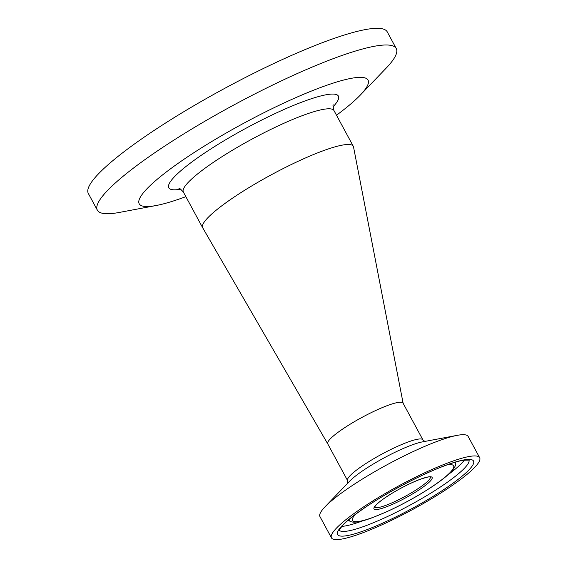 <?xml version="1.0" encoding="UTF-8"?>
<svg xmlns="http://www.w3.org/2000/svg" width="568" height="568" viewBox="0 0 568 568"><rect width="100%" height="100%" fill="white"/><g stroke="black" fill="none" stroke-linecap="round" stroke-linejoin="round"><path stroke-width="0.85" d="M202.691 227.782L327.736 443.864A42.813 6.958 -28.4 0 1 333.331 436.039A42.813 6.958 -28.4 0 1 375.143 410.763A42.813 6.958 -28.4 0 1 403.159 403.45L353.53 146.956A85.626 13.916 -28.4 0 0 296.326 162.128A85.626 13.916 -28.4 0 0 212.624 213.213A85.626 13.916 -28.4 0 0 202.691 227.782A85.626 13.916 -28.4 0 1 202.655 227.725A85.626 13.916 -28.4 0 1 236.65 195.399A85.626 13.916 -28.4 0 1 314.345 154.191A85.626 13.916 -28.4 0 1 353.289 146.281A85.626 13.916 -28.4 0 1 353.53 146.97M185.864 196.663A130.072 21.137 -28.4 0 1 156.122 205.524A130.072 21.137 -28.4 0 1 170.18 169.079A130.072 21.137 -28.4 0 1 308.864 92.094A130.072 21.137 -28.4 0 1 360.197 95.19A130.072 21.137 -28.4 0 1 336.497 115.219M156.122 205.524L119.472 212.411A169.896 27.605 -28.4 0 1 97.355 210.167A169.896 27.605 -28.4 0 1 164.805 146.019A169.896 27.605 -28.4 0 1 318.982 64.248A169.896 27.605 -28.4 0 1 396.258 48.557A169.896 27.605 -28.4 0 1 386.027 68.288L360.197 95.19M97.355 210.167L88.338 193.489A169.896 27.605 -28.4 0 1 155.788 129.341A169.896 27.605 -28.4 0 1 309.965 47.57A169.896 27.605 -28.4 0 1 387.241 31.879L396.258 48.557M331.449 537.839L319.961 516.603A84.242 13.689 -28.4 0 1 325.038 506.812A84.242 13.689 -28.4 0 1 348.61 488.004A84.242 13.689 -28.4 0 1 457.204 435.351A84.242 13.689 -28.4 0 1 468.174 436.465L479.662 457.701A84.242 13.689 -28.4 0 1 451.013 486.3A84.242 13.689 -28.4 0 1 375.704 527.565A84.242 13.689 -28.4 0 1 331.449 537.839A84.242 13.689 -28.4 0 1 360.098 509.248A84.242 13.689 -28.4 0 1 435.4 467.982A84.242 13.689 -28.4 0 1 479.662 457.701M342.277 429.309A42.813 6.958 -28.4 0 1 380.546 408.335A42.813 6.958 -28.4 0 1 403.039 403.117L422.897 439.845A42.813 6.958 -28.4 0 0 400.412 445.063A42.813 6.958 -28.4 0 0 362.143 466.037A42.813 6.958 -28.4 0 0 347.58 480.571L327.722 443.835A42.813 6.958 -28.4 0 1 342.277 429.309M353.289 146.281L333.991 110.582A85.626 13.916 151.6 0 0 295.048 118.492A85.626 13.916 151.6 0 0 217.345 159.7A85.626 13.916 151.6 0 0 183.357 192.034C180.468 188.895 179.005 187.674 178.956 188.37M180.773 189.179A96.411 15.67 -28.4 0 1 192.154 161.766A96.411 15.67 -28.4 0 1 294.565 104.995A96.411 15.67 -28.4 0 1 333.018 106.855M325.038 506.812L349.639 481.195A46.313 7.526 -28.4 0 1 362.597 470.858A46.313 7.526 -28.4 0 1 422.301 441.911L457.204 435.351M469.026 460.023A73.826 11.999 -28.4 0 1 443.778 484.731A73.826 11.999 -28.4 0 1 378.721 520.487A73.826 11.999 -28.4 0 1 339.21 530.214M363.861 508.296A77.262 12.553 -28.4 0 1 459.562 460.875A77.262 12.553 -28.4 0 1 447.243 487.252A77.262 12.553 -28.4 0 1 351.549 534.673A77.262 12.553 -28.4 0 1 363.861 508.296M363.108 520.686A73.826 11.999 -28.4 0 1 341.787 526.387M454.521 462.409A60.286 9.798 -28.4 0 1 455.579 464.39L455.877 462.011M447.059 464.894A57.467 9.336 -28.4 0 1 434.066 485.32A57.467 9.336 -28.4 0 1 373.169 517.313A57.467 9.336 -28.4 0 1 355.312 514.501M430.345 477.013A31.687 5.147 -28.4 0 1 419.518 487.663A31.687 5.147 -28.4 0 1 391.487 503.056A31.687 5.147 -28.4 0 1 374.61 507.153M385.225 497.653A33.036 5.368 -28.4 0 1 426.142 477.376A33.036 5.368 -28.4 0 1 420.881 488.65A33.036 5.368 -28.4 0 1 379.964 508.928A33.036 5.368 -28.4 0 1 385.225 497.653M455.579 464.39C454.904 466.143 456.423 464.17 453.562 468.884C450.254 473.293 443.864 478.725 434.392 485.178C419.489 495.218 403.287 504.221 385.786 512.173L372.267 517.725C360.985 521.935 353.637 523.149 350.229 521.353A60.286 9.798 -28.4 0 1 349.15 519.386M464.411 460.087A73.826 11.999 -28.4 0 1 447.967 474.798M202.655 227.725L183.357 192.034M333.991 110.582C332.947 106.45 332.727 104.555 333.338 104.895M347.907 483.354L347.58 480.571M469.253 460.101L463.545 460.215C459.008 460.946 452.888 462.735 445.184 465.582C421.903 474.102 386.993 492.442 364.187 508.154C353.537 515.474 346.125 521.495 341.943 526.202L339.153 530.448M430.295 476.907L430.409 477.042C430.154 477.581 432.035 475.004 418.133 480.102C406.844 484.71 395.917 490.546 385.352 497.596C381.043 500.557 377.961 503.028 376.108 505.016L374.546 507.054M350.229 521.353L348.07 520.302M425.056 441.641L422.897 439.845"/></g></svg>
